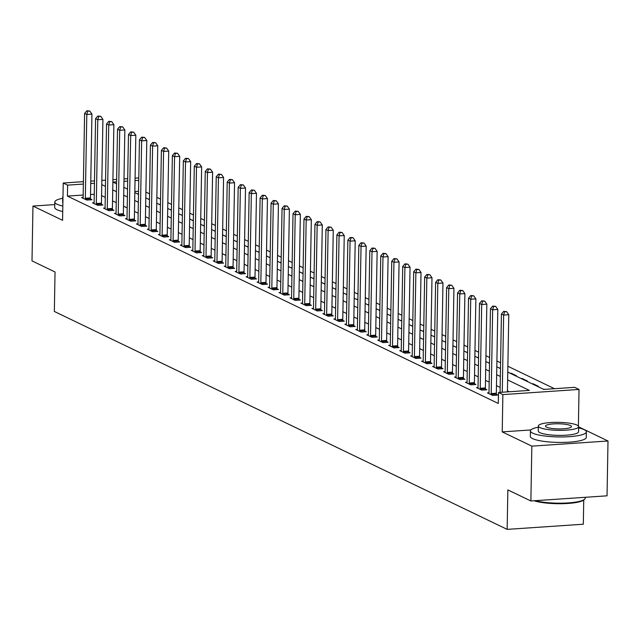 <?xml version="1.0" encoding="UTF-8"?>
<svg xmlns="http://www.w3.org/2000/svg" width="640" height="640" viewBox="0 0 640 640"><rect width="100%" height="100%" fill="white"/><g stroke="black" fill="none" stroke-linecap="round" stroke-linejoin="round"><path stroke-width="0.96" d="M507.776 372.104L543.768 389.424L574.648 387.336L579.032 389.448L502.872 394.6L498.48 392.488L529.36 390.4L507.632 379.944M578.392 426.072L579.032 389.448M530.872 429.952L502.224 431.888L531.84 446.144L530.88 500.976L607.04 495.824L608 440.992L578.632 426.856M583.744 500.032L583.32 524.224L507.16 529.376L54.344 311.456L55.032 271.976L32 260.888L32.96 206.056L62.576 220.312L63.224 183.024L83.416 181.656M554.496 388.704L507.872 366.264M500.584 362.752L496.904 360.984M489.616 357.48L485.936 355.704M478.648 352.2L474.968 350.424M467.672 346.92L464 345.152M456.704 341.64L453.032 339.872M445.736 336.36L442.056 334.592M434.768 331.08L431.088 329.312M423.8 325.8L420.12 324.032M412.832 320.52L409.152 318.752M401.864 315.248L398.184 313.472M390.888 309.968L387.216 308.192M379.92 304.688L376.24 302.92M368.952 299.408L365.272 297.64M357.984 294.128L354.304 292.36M347.016 288.848L343.336 287.08M336.048 283.568L332.368 281.8M325.072 278.288L321.4 276.52M314.104 273.016L310.432 271.24M303.136 267.736L299.456 265.96M292.168 262.456L288.488 260.688M281.2 257.176L277.52 255.408M270.232 251.896L266.552 250.128M259.264 246.616L255.584 244.848M248.288 241.336L244.616 239.568M237.32 236.056L233.64 234.288M226.352 230.784L222.672 229.008M215.384 225.504L211.704 223.728M204.416 220.224L200.736 218.456M193.448 214.944L189.768 213.176M182.472 209.664L178.8 207.896M171.504 204.384L167.832 202.616M160.536 199.104L156.856 197.336M149.568 193.824L145.888 192.056M531.84 446.144L608 440.992M54.768 204.584L32.96 206.056M138.552 191.288L134.84 191.536M137.24 193.784L138.504 193.872M148.208 199.064L149.472 199.152M159.184 204.344L160.448 204.432M170.152 209.624L171.416 209.712M181.12 214.904L182.384 214.984M192.088 220.184L193.352 220.264M203.056 225.456L204.32 225.544M214.024 230.736L215.288 230.824M225 236.016L226.256 236.104M235.968 241.296L237.232 241.384M246.936 246.576L248.2 246.664M257.904 251.856L259.168 251.936M268.872 257.136L270.136 257.216M279.84 262.408L281.104 262.496M290.808 267.688L292.072 267.776M301.784 272.968L303.048 273.056M312.752 278.248L314.016 278.336M323.72 283.528L324.984 283.616M334.688 288.808L335.952 288.896M345.656 294.088L346.92 294.168M356.624 299.368L357.888 299.448M367.6 304.64L368.856 304.728M378.568 309.92L379.832 310.008M389.536 315.2L390.8 315.288M400.504 320.48L401.768 320.568M411.472 325.76L412.736 325.848M422.44 331.04L423.704 331.128M433.408 336.32L434.672 336.4M444.384 341.6L445.648 341.68M455.352 346.872L456.616 346.96M466.32 352.152L467.584 352.24M477.288 357.432L478.552 357.52M488.256 362.712L489.52 362.8M499.224 367.992L500.488 368.08M510.2 373.272L511.144 373.208L516.416 375.736L515.464 375.808M521.168 378.552L522.12 378.488L527.384 381.016L526.432 381.08M532.136 383.832L533.088 383.76L538.352 386.296L537.4 386.36M543.104 389.104L544.72 389.36M83.176 195.032L67.424 196.096L498.296 403.456L498.48 392.488M509.216 391.768L507.448 390.912M500.152 387.408L496.472 385.632M489.184 382.128L485.504 380.36M478.216 376.848L474.536 375.08M467.248 371.568L463.568 369.8M456.28 366.288L452.6 364.52M445.304 361.008L441.632 359.24M434.336 355.728L430.656 353.96M423.368 350.456L419.688 348.68M412.4 345.176L408.72 343.4M401.432 339.896L397.752 338.128M390.464 334.616L386.784 332.848M379.488 329.336L375.816 327.568M368.52 324.056L364.848 322.288M357.552 318.776L353.872 317.008M346.584 313.496L342.904 311.728M335.616 308.224L331.936 306.448M324.648 302.944L320.968 301.168M313.68 297.664L310 295.896M302.704 292.384L299.032 290.616M291.736 287.104L288.056 285.336M280.768 281.824L277.088 280.056M269.8 276.544L266.12 274.776M258.832 271.264L255.152 269.496M247.864 265.992L244.184 264.216M236.888 260.712L233.216 258.936M225.92 255.432L222.248 253.664M214.952 250.152L211.272 248.384M203.984 244.872L200.304 243.104M193.016 239.592L189.336 237.824M182.048 234.312L178.368 232.544M171.08 229.04L167.4 227.264M160.104 223.76L156.432 221.984M149.136 218.48L145.456 216.712M138.168 213.2L134.488 211.432M127.2 207.92L123.52 206.152M116.232 202.64L112.552 200.872M105.264 197.36L101.584 195.592M94.256 194.288L90.536 194.536M83.128 197.448L81.584 197.552L86.848 200.08L92 199.736L90.568 199.048M94.104 202.728L92.552 202.832L97.824 205.36L102.968 205.016L101.536 204.328M105.072 208L103.528 208.104L108.792 210.64L113.936 210.296L112.512 209.608M116.04 213.28L114.496 213.384L119.76 215.92L124.904 215.576L123.48 214.888M127.008 218.56L125.464 218.664L130.728 221.2L135.872 220.848L134.448 220.168M137.976 223.84L136.432 223.944L141.696 226.48L146.84 226.128L145.416 225.44M148.944 229.12L147.4 229.224L152.664 231.76L157.816 231.408L156.384 230.72M159.912 234.4L158.368 234.504L163.64 237.04L168.784 236.688L167.352 236M170.888 239.68L169.344 239.784L174.608 242.312L179.752 241.968L178.328 241.28M181.856 244.96L180.312 245.064L185.576 247.592L190.72 247.248L189.296 246.56M192.824 250.232L191.28 250.336L196.544 252.872L201.688 252.528L200.264 251.84M203.792 255.512L202.248 255.616L207.512 258.152L212.656 257.808L211.232 257.12M214.76 260.792L213.216 260.896L218.48 263.432L223.632 263.08L222.2 262.4M225.728 266.072L224.184 266.176L229.448 268.712L234.6 268.36L233.168 267.672M236.704 271.352L235.152 271.456L240.424 273.992L245.568 273.64L244.136 272.952M247.672 276.632L246.128 276.736L251.392 279.272L256.536 278.92L255.112 278.232M258.64 281.912L257.096 282.016L262.36 284.544L267.504 284.2L266.08 283.512M269.608 287.192L268.064 287.296L273.328 289.824L278.472 289.48L277.048 288.792M280.576 292.464L279.032 292.568L284.296 295.104L289.44 294.76L288.016 294.072M291.544 297.744L290 297.848L295.264 300.384L300.416 300.04L298.984 299.352M302.512 303.024L300.968 303.128L306.24 305.664L311.384 305.312L309.952 304.632M313.488 308.304L311.944 308.408L317.208 310.944L322.352 310.592L320.928 309.904M324.456 313.584L322.912 313.688L328.176 316.224L333.32 315.872L331.896 315.184M335.424 318.864L333.88 318.968L339.144 321.504L344.288 321.152L342.864 320.464M346.392 324.144L344.848 324.248L350.112 326.776L355.256 326.432L353.832 325.744M357.36 329.416L355.816 329.528L361.08 332.056L366.232 331.712L364.8 331.024M368.328 334.696L366.784 334.8L372.048 337.336L377.2 336.992L375.768 336.304M379.304 339.976L377.752 340.08L383.024 342.616L388.168 342.272L386.736 341.584M390.272 345.256L388.728 345.36L393.992 347.896L399.136 347.544L397.712 346.864M401.24 350.536L399.696 350.64L404.96 353.176L410.104 352.824L408.68 352.136M412.208 355.816L410.664 355.92L415.928 358.456L421.072 358.104L419.648 357.416M423.176 361.096L421.632 361.2L426.896 363.736L432.04 363.384L430.616 362.696M434.144 366.376L432.6 366.48L437.864 369.008L443.016 368.664L441.584 367.976M445.112 371.648L443.568 371.76L448.84 374.288L453.984 373.944L452.552 373.256M456.088 376.928L454.544 377.032L459.808 379.568L464.952 379.224L463.528 378.536M467.056 382.208L465.512 382.312L470.776 384.848L475.92 384.496L474.496 383.816M478.024 387.488L476.48 387.592L481.744 390.128L486.888 389.776L485.464 389.088M488.992 392.768L487.448 392.872L492.712 395.408L497.856 395.056L496.432 394.368M502.224 431.888L502.872 394.6M67.424 196.096L67.616 185.136L63.224 183.024M530.88 500.976L507.848 489.896L507.16 529.376M116.592 181.816L112.896 182.072L116.56 183.832M123.848 187.336L127.528 189.112M134.816 192.616L138.496 194.392M145.792 197.896L149.464 199.664M156.76 203.176L160.432 204.944M167.728 208.456L171.408 210.224M178.696 213.736L182.376 215.504M189.664 219.016L193.344 220.784M200.632 224.296L204.312 226.064M211.6 229.568L215.28 231.344M222.576 234.848L226.248 236.624M233.544 240.128L237.224 241.896M244.512 245.408L248.192 247.176M255.48 250.688L259.16 252.456M266.448 255.968L270.128 257.736M277.416 261.248L281.096 263.016M288.392 266.528L292.064 268.296M299.36 271.8L303.032 273.576M310.328 277.08L314.008 278.856M321.296 282.36L324.976 284.128M332.264 287.64L335.944 289.408M343.232 292.92L346.912 294.688M354.2 298.2L357.88 299.968M365.176 303.48L368.848 305.248M376.144 308.76L379.824 310.528M387.112 314.032L390.792 315.808M398.08 319.312L401.76 321.088M409.048 324.592L412.728 326.36M420.016 329.872L423.696 331.64M430.992 335.152L434.664 336.92M441.96 340.432L445.632 342.2M452.928 345.712L456.608 347.48M463.896 350.992L467.576 352.76M474.864 356.264L478.544 358.04M485.832 361.544L489.512 363.32M496.8 366.824L500.48 368.592M138.744 180.32L135.032 180.576M127.672 181.072L123.952 181.32M90.776 181.16L94.488 180.904M101.848 180.408L105.56 180.16M112.92 179.656L116.632 179.408M124 178.912L127.712 178.656M135.072 178.16L138.784 177.912M94.448 183.32L90.728 183.568M83.368 184.064L67.616 185.136M500.344 376.44L496.664 374.672M489.376 371.16L485.696 369.392M478.408 365.88L474.728 364.112M467.44 360.6L463.76 358.832M456.464 355.32L452.792 353.552M445.496 350.04L441.824 348.272M434.528 344.768L430.848 342.992M423.56 339.488L419.88 337.712M412.592 334.208L408.912 332.44M401.624 328.928L397.944 327.16M390.656 323.648L386.976 321.88M379.68 318.368L376.008 316.6M368.712 313.088L365.032 311.32M357.744 307.808L354.064 306.04M346.776 302.536L343.096 300.76M335.808 297.256L332.128 295.48M324.84 291.976L321.16 290.208M313.864 286.696L310.192 284.928M302.896 281.416L299.224 279.648M291.928 276.136L288.248 274.368M280.96 270.856L277.28 269.088M269.992 265.576L266.312 263.808M259.024 260.304L255.344 258.528M248.056 255.024L244.376 253.248M237.08 249.744L233.408 247.976M226.112 244.464L222.432 242.696M215.144 239.184L211.464 237.416M204.176 233.904L200.496 232.136M193.208 228.624L189.528 226.856M182.24 223.352L178.56 221.576M171.264 218.072L167.592 216.296M160.296 212.792L156.624 211.024M149.328 207.512L145.648 205.744M138.36 202.232L134.68 200.464M127.392 196.952L123.712 195.184M116.424 191.672L112.744 189.904M105.456 186.392L101.776 184.624M138.184 194.24L138.192 193.72M533.08 384.28L533.088 383.76M522.104 379L522.12 378.488M511.136 373.72L511.144 373.208M500.168 368.448L500.176 367.928M489.2 363.168L489.208 362.648M478.232 357.888L478.24 357.368M467.264 352.608L467.272 352.088M456.296 347.328L456.304 346.808M445.32 342.048L445.336 341.536M434.352 336.768L434.36 336.256M423.384 331.488L423.392 330.976M412.416 326.216L412.424 325.696M401.448 320.936L401.456 320.416M390.48 315.656L390.488 315.136M379.504 310.376L379.52 309.856M368.536 305.096L368.544 304.576M357.568 299.816L357.576 299.304M346.6 294.536L346.608 294.024M335.632 289.264L335.64 288.744M324.664 283.984L324.672 283.464M313.696 278.704L313.704 278.184M302.72 273.424L302.736 272.904M291.752 268.144L291.76 267.624M280.784 262.864L280.792 262.344M269.816 257.584L269.824 257.072M258.848 252.304L258.856 251.792M247.88 247.032L247.888 246.512M236.904 241.752L236.92 241.232M225.936 236.472L225.944 235.952M214.968 231.192L214.976 230.672M204 225.912L204.008 225.392M193.032 220.632L193.04 220.112M182.064 215.352L182.072 214.84M171.096 210.072L171.104 209.56M160.12 204.8L160.136 204.28M149.152 199.52L149.16 199M85.336 198.248L90.48 197.904L91.944 114.112L86.8 114.464L85.336 198.248A2.24 0.864 -93.9 0 0 85.384 199.096L85.424 199.4M87.736 111.184L89.792 111.048L86.856 110.768L87.736 111.184L86.8 114.464L84.6 113.408L83.144 197.192A2.24 0.864 -93.9 0 1 83.064 197.984L83.016 198.24M90.48 197.904A2.24 0.864 -93.9 0 0 90.528 198.752L90.672 199.824M91.944 114.112L89.792 111.048M86.856 110.768L84.6 113.408M96.304 203.528L101.448 203.176L102.912 119.392L97.768 119.736L96.304 203.528A2.24 0.864 -93.9 0 0 96.352 204.376L96.392 204.672M98.704 116.464L100.76 116.328L97.824 116.048L98.704 116.464L97.768 119.736L95.576 118.68L94.112 202.472A2.24 0.864 -93.9 0 1 94.032 203.256L93.984 203.512M101.448 203.176A2.24 0.864 -93.9 0 0 101.496 204.032L101.64 205.104M102.912 119.392L100.76 116.328M97.824 116.048L95.576 118.68M107.272 208.808L112.416 208.456L113.88 124.672L108.736 125.016L107.272 208.808A2.24 0.864 -93.9 0 0 107.32 209.656L107.36 209.952M109.672 121.744L111.728 121.608L108.792 121.32L109.672 121.744L108.736 125.016L106.544 123.96L105.08 207.752A2.24 0.864 -93.9 0 1 105 208.536L104.952 208.792M112.416 208.456A2.24 0.864 -93.9 0 0 112.472 209.304L112.616 210.384M113.88 124.672L111.728 121.608M108.792 121.32L106.544 123.96M118.24 214.088L123.392 213.736L124.848 129.952L119.704 130.296L118.24 214.088A2.24 0.864 -93.9 0 0 118.288 214.936L118.328 215.232M120.64 127.024L122.696 126.888L119.76 126.6L120.64 127.024L119.704 130.296L117.512 129.24L116.048 213.032A2.24 0.864 -93.9 0 1 115.968 213.816L115.92 214.072M123.392 213.736A2.24 0.864 -93.9 0 0 123.44 214.584L123.584 215.664M124.848 129.952L122.696 126.888M119.76 126.6L117.512 129.24M129.216 219.368L134.36 219.016L135.824 135.232L130.672 135.576L129.216 219.368A2.24 0.864 -93.9 0 0 129.264 220.216L129.304 220.512M131.608 132.304L133.672 132.168L130.736 131.88L131.608 132.304L130.672 135.576L128.48 134.52L127.016 218.312A2.24 0.864 -93.9 0 1 126.944 219.096L126.888 219.352M134.36 219.016A2.24 0.864 -93.9 0 0 134.408 219.864L134.552 220.944M135.824 135.232L133.672 132.168M130.736 131.88L128.48 134.52M62.712 198.304A27.976 5.536 1 0 0 54.808 202.008A27.976 5.536 1 0 0 57.048 204.232A27.976 5.536 1 0 0 62.824 206.04M54.808 202.008L54.712 207.488A27.976 5.536 1 0 0 56.952 209.72A27.976 5.536 1 0 0 62.728 211.528M62.88 202.776A20.144 3.984 -179 0 1 62.64 202.144L62.728 197.096A20.144 3.984 1 0 0 62.968 197.728M62.992 196.48A20.144 3.984 1 0 0 62.728 197.096M538.336 427.2A27.976 5.536 1 0 0 530.432 430.904A27.976 5.536 1 0 0 532.672 433.136A27.976 5.536 1 0 0 563.96 436.912A27.976 5.536 1 0 0 586.376 431.88A27.976 5.536 1 0 0 584.136 429.648A27.976 5.536 1 0 0 578.616 427.904M530.432 430.904L530.336 436.384A27.976 5.536 1 0 0 532.584 438.616A27.976 5.536 1 0 0 563.864 442.4A27.976 5.536 1 0 0 586.28 437.36L586.376 431.88M578.632 426.696L578.544 431.744A20.144 3.984 -179 0 1 562.4 435.368A20.144 3.984 -179 0 1 539.88 432.648A20.144 3.984 -179 0 1 538.264 431.04L538.352 425.992A20.144 3.984 1 0 0 539.968 427.6A20.144 3.984 1 0 0 562.488 430.32A20.144 3.984 1 0 0 578.632 426.696A20.144 3.984 1 0 0 577.024 425.096A20.144 3.984 1 0 0 554.496 422.368A20.144 3.984 1 0 0 538.352 425.992M546.552 427.152A12.984 2.568 1 0 0 561.072 428.912A12.984 2.568 1 0 0 571.472 426.576A12.984 2.568 1 0 0 570.432 425.536A12.984 2.568 1 0 0 555.92 423.784A12.984 2.568 1 0 0 545.512 426.12A12.984 2.568 1 0 0 546.552 427.152M535.248 500.68A27.976 5.536 1 0 0 563.608 503.136A27.976 5.536 1 0 0 584.624 499.232A27.976 5.536 1 0 0 585.224 498.12L585.232 497.304M584.624 499.232L583.96 499.848A27.304 5.408 -179 0 1 562 503.696A27.304 5.408 -179 0 1 534.072 500.76M140.184 224.64L145.328 224.296L146.792 140.504L141.64 140.856L140.184 224.64A2.24 0.864 -93.9 0 0 140.232 225.496L140.272 225.792M142.576 137.584L144.64 137.44L141.704 137.16L142.576 137.584L141.64 140.856L139.448 139.8L137.984 223.584A2.24 0.864 -93.9 0 1 137.912 224.376L137.864 224.632M145.328 224.296A2.24 0.864 -93.9 0 0 145.376 225.144L145.52 226.224M146.792 140.504L144.64 137.44M141.704 137.16L139.448 139.8M151.152 229.92L156.296 229.576L157.76 145.784L152.616 146.136L151.152 229.92A2.24 0.864 -93.9 0 0 151.2 230.768L151.24 231.072M153.552 142.864L155.608 142.72L152.672 142.44L153.552 142.864L152.616 146.136L150.416 145.08L148.96 228.864A2.24 0.864 -93.9 0 1 148.88 229.656L148.832 229.912M156.296 229.576A2.24 0.864 -93.9 0 0 156.344 230.424L156.488 231.496M157.76 145.784L155.608 142.72M152.672 142.44L150.416 145.08M162.12 235.2L167.264 234.856L168.728 151.064L163.584 151.416L162.12 235.2A2.24 0.864 -93.9 0 0 162.168 236.048L162.208 236.352M164.52 148.144L166.576 148L163.64 147.72L164.52 148.144L163.584 151.416L161.392 150.36L159.928 234.144A2.24 0.864 -93.9 0 1 159.848 234.936L159.8 235.192M167.264 234.856A2.24 0.864 -93.9 0 0 167.312 235.704L167.456 236.776M168.728 151.064L166.576 148M163.64 147.72L161.392 150.36M173.088 240.48L178.232 240.128L179.696 156.344L174.552 156.696L173.088 240.48A2.24 0.864 -93.9 0 0 173.136 241.328L173.176 241.632M175.488 153.416L177.544 153.28L174.608 153L175.488 153.416L174.552 156.696L172.36 155.64L170.896 239.424A2.24 0.864 -93.9 0 1 170.816 240.216L170.768 240.472M178.232 240.128A2.24 0.864 -93.9 0 0 178.288 240.984L178.424 242.056M179.696 156.344L177.544 153.28M174.608 153L172.36 155.64M184.056 245.76L189.208 245.408L190.664 161.624L185.52 161.968L184.056 245.76A2.24 0.864 -93.9 0 0 184.104 246.608L184.144 246.904M186.456 158.696L188.512 158.56L185.576 158.28L186.456 158.696L185.52 161.968L183.328 160.912L181.864 244.704A2.24 0.864 -93.9 0 1 181.784 245.488L181.736 245.744M189.208 245.408A2.24 0.864 -93.9 0 0 189.256 246.264L189.4 247.336M190.664 161.624L188.512 158.56M185.576 158.28L183.328 160.912M195.024 251.04L200.176 250.688L201.64 166.904L196.488 167.248L195.024 251.04A2.24 0.864 -93.9 0 0 195.08 251.888L195.12 252.184M197.424 163.976L199.48 163.84L196.544 163.552L197.424 163.976L196.488 167.248L194.296 166.192L192.832 249.984A2.24 0.864 -93.9 0 1 192.752 250.768L192.704 251.024M200.176 250.688A2.24 0.864 -93.9 0 0 200.224 251.536L200.368 252.616M201.64 166.904L199.48 163.84M196.544 163.552L194.296 166.192M206 256.32L211.144 255.968L212.608 172.184L207.456 172.528L206 256.32A2.24 0.864 -93.9 0 0 206.048 257.168L206.088 257.464M208.392 169.256L210.456 169.12L207.52 168.832L208.392 169.256L207.456 172.528L205.264 171.472L203.8 255.264A2.24 0.864 -93.9 0 1 203.728 256.048L203.672 256.304M211.144 255.968A2.24 0.864 -93.9 0 0 211.192 256.816L211.336 257.896M212.608 172.184L210.456 169.12M207.52 168.832L205.264 171.472M216.968 261.592L222.112 261.248L223.576 177.464L218.432 177.808L216.968 261.592A2.24 0.864 -93.9 0 0 217.016 262.448L217.056 262.744M219.36 174.536L221.424 174.4L218.488 174.112L219.36 174.536L218.432 177.808L216.232 176.752L214.776 260.544A2.24 0.864 -93.9 0 1 214.696 261.328L214.648 261.584M222.112 261.248A2.24 0.864 -93.9 0 0 222.16 262.096L222.304 263.176M223.576 177.464L221.424 174.4M218.488 174.112L216.232 176.752M227.936 266.872L233.08 266.528L234.544 182.736L229.4 183.088L227.936 266.872A2.24 0.864 -93.9 0 0 227.984 267.728L228.024 268.024M230.336 179.816L232.392 179.672L229.456 179.392L230.336 179.816L229.4 183.088L227.2 182.032L225.744 265.816A2.24 0.864 -93.9 0 1 225.664 266.608L225.616 266.864M233.08 266.528A2.24 0.864 -93.9 0 0 233.128 267.376L233.272 268.456M234.544 182.736L232.392 179.672M229.456 179.392L227.2 182.032M238.904 272.152L244.048 271.808L245.512 188.016L240.368 188.368L238.904 272.152A2.24 0.864 -93.9 0 0 238.952 273L238.992 273.304M241.304 185.096L243.36 184.952L240.424 184.672L241.304 185.096L240.368 188.368L238.176 187.312L236.712 271.096A2.24 0.864 -93.9 0 1 236.632 271.888L236.584 272.144M244.048 271.808A2.24 0.864 -93.9 0 0 244.096 272.656L244.24 273.728M245.512 188.016L243.36 184.952M240.424 184.672L238.176 187.312M249.872 277.432L255.016 277.088L256.48 193.296L251.336 193.648L249.872 277.432A2.24 0.864 -93.9 0 0 249.92 278.28L249.96 278.584M252.272 190.376L254.328 190.232L251.392 189.952L252.272 190.376L251.336 193.648L249.144 192.592L247.68 276.376A2.24 0.864 -93.9 0 1 247.6 277.168L247.552 277.424M255.016 277.088A2.24 0.864 -93.9 0 0 255.072 277.936L255.216 279.008M256.48 193.296L254.328 190.232M251.392 189.952L249.144 192.592M260.84 282.712L265.992 282.36L267.448 198.576L262.304 198.928L260.84 282.712A2.24 0.864 -93.9 0 0 260.888 283.56L260.928 283.864M263.24 195.648L265.296 195.512L262.36 195.232L263.24 195.648L262.304 198.928L260.112 197.872L258.648 281.656A2.24 0.864 -93.9 0 1 258.568 282.448L258.52 282.704M265.992 282.36A2.24 0.864 -93.9 0 0 266.04 283.216L266.184 284.288M267.448 198.576L265.296 195.512M262.36 195.232L260.112 197.872M271.816 287.992L276.96 287.64L278.424 203.856L273.272 204.2L271.816 287.992A2.24 0.864 -93.9 0 0 271.864 288.84L271.904 289.136M274.208 200.928L276.272 200.792L273.336 200.512L274.208 200.928L273.272 204.2L271.08 203.144L269.616 286.936A2.24 0.864 -93.9 0 1 269.544 287.72L269.488 287.976M276.96 287.64A2.24 0.864 -93.9 0 0 277.008 288.488L277.152 289.568M278.424 203.856L276.272 200.792M273.336 200.512L271.08 203.144M282.784 293.272L287.928 292.92L289.392 209.136L284.24 209.48L282.784 293.272A2.24 0.864 -93.9 0 0 282.832 294.12L282.872 294.416M285.176 206.208L287.24 206.072L284.304 205.784L285.176 206.208L284.24 209.48L282.048 208.424L280.584 292.216A2.24 0.864 -93.9 0 1 280.512 293L280.464 293.256M287.928 292.92A2.24 0.864 -93.9 0 0 287.976 293.768L288.12 294.848M289.392 209.136L287.24 206.072M284.304 205.784L282.048 208.424M293.752 298.552L298.896 298.2L300.36 214.416L295.216 214.76L293.752 298.552A2.24 0.864 -93.9 0 0 293.8 299.4L293.84 299.696M296.152 211.488L298.208 211.352L295.272 211.064L296.152 211.488L295.216 214.76L293.016 213.704L291.56 297.496A2.24 0.864 -93.9 0 1 291.48 298.28L291.432 298.536M298.896 298.2A2.24 0.864 -93.9 0 0 298.944 299.048L299.088 300.128M300.36 214.416L298.208 211.352M295.272 211.064L293.016 213.704M304.72 303.824L309.864 303.48L311.328 219.688L306.184 220.04L304.72 303.824A2.24 0.864 -93.9 0 0 304.768 304.68L304.808 304.976M307.12 216.768L309.176 216.632L306.24 216.344L307.12 216.768L306.184 220.04L303.992 218.984L302.528 302.768A2.24 0.864 -93.9 0 1 302.448 303.56L302.4 303.816M309.864 303.48A2.24 0.864 -93.9 0 0 309.912 304.328L310.056 305.408M311.328 219.688L309.176 216.632M306.24 216.344L303.992 218.984M315.688 309.104L320.832 308.76L322.296 224.968L317.152 225.32L315.688 309.104A2.24 0.864 -93.9 0 0 315.736 309.96L315.776 310.256M318.088 222.048L320.144 221.904L317.208 221.624L318.088 222.048L317.152 225.32L314.96 224.264L313.496 308.048A2.24 0.864 -93.9 0 1 313.416 308.84L313.368 309.096M320.832 308.76A2.24 0.864 -93.9 0 0 320.888 309.608L321.024 310.68M322.296 224.968L320.144 221.904M317.208 221.624L314.96 224.264M326.656 314.384L331.808 314.04L333.264 230.248L328.12 230.6L326.656 314.384A2.24 0.864 -93.9 0 0 326.704 315.232L326.744 315.536M329.056 227.328L331.112 227.184L328.176 226.904L329.056 227.328L328.12 230.6L325.928 229.544L324.464 313.328A2.24 0.864 -93.9 0 1 324.384 314.12L324.336 314.376M331.808 314.04A2.24 0.864 -93.9 0 0 331.856 314.888L332 315.96M333.264 230.248L331.112 227.184M328.176 226.904L325.928 229.544M337.624 319.664L342.776 319.32L344.24 235.528L339.088 235.88L337.624 319.664A2.24 0.864 -93.9 0 0 337.68 320.512L337.72 320.816M340.024 232.608L342.08 232.464L339.144 232.184L340.024 232.608L339.088 235.88L336.896 234.824L335.432 318.608A2.24 0.864 -93.9 0 1 335.352 319.4L335.304 319.656M342.776 319.32A2.24 0.864 -93.9 0 0 342.824 320.168L342.968 321.24M344.24 235.528L342.08 232.464M339.144 232.184L336.896 234.824M348.6 324.944L353.744 324.592L355.208 240.808L350.056 241.152L348.6 324.944A2.24 0.864 -93.9 0 0 348.648 325.792L348.688 326.096M350.992 237.88L353.056 237.744L350.12 237.464L350.992 237.88L350.056 241.152L347.864 240.104L346.4 323.888A2.24 0.864 -93.9 0 1 346.328 324.68L346.272 324.936M353.744 324.592A2.24 0.864 -93.9 0 0 353.792 325.448L353.936 326.52M355.208 240.808L353.056 237.744M350.12 237.464L347.864 240.104M359.568 330.224L364.712 329.872L366.176 246.088L361.032 246.432L359.568 330.224A2.24 0.864 -93.9 0 0 359.616 331.072L359.656 331.368M361.96 243.16L364.024 243.024L361.088 242.744L361.96 243.16L361.032 246.432L358.832 245.376L357.376 329.168A2.24 0.864 -93.9 0 1 357.296 329.952L357.248 330.208M364.712 329.872A2.24 0.864 -93.9 0 0 364.76 330.72L364.904 331.8M366.176 246.088L364.024 243.024M361.088 242.744L358.832 245.376M370.536 335.504L375.68 335.152L377.144 251.368L372 251.712L370.536 335.504A2.24 0.864 -93.9 0 0 370.584 336.352L370.624 336.648M372.936 248.44L374.992 248.304L372.056 248.016L372.936 248.44L372 251.712L369.8 250.656L368.344 334.448A2.24 0.864 -93.9 0 1 368.264 335.232L368.216 335.488M375.68 335.152A2.24 0.864 -93.9 0 0 375.728 336L375.872 337.08M377.144 251.368L374.992 248.304M372.056 248.016L369.8 250.656M381.504 340.784L386.648 340.432L388.112 256.648L382.968 256.992L381.504 340.784A2.24 0.864 -93.9 0 0 381.552 341.632L381.592 341.928M383.904 253.72L385.96 253.584L383.024 253.296L383.904 253.72L382.968 256.992L380.776 255.936L379.312 339.728A2.24 0.864 -93.9 0 1 379.232 340.512L379.184 340.768M386.648 340.432A2.24 0.864 -93.9 0 0 386.696 341.28L386.84 342.36M388.112 256.648L385.96 253.584M383.024 253.296L380.776 255.936M392.472 346.056L397.616 345.712L399.08 261.92L393.936 262.272L392.472 346.056A2.24 0.864 -93.9 0 0 392.52 346.912L392.56 347.208M394.872 259L396.928 258.864L393.992 258.576L394.872 259L393.936 262.272L391.744 261.216L390.28 345A2.24 0.864 -93.9 0 1 390.2 345.792L390.152 346.048M397.616 345.712A2.24 0.864 -93.9 0 0 397.672 346.56L397.816 347.64M399.08 261.92L396.928 258.864M393.992 258.576L391.744 261.216M403.44 351.336L408.592 350.992L410.048 267.2L404.904 267.552L403.44 351.336A2.24 0.864 -93.9 0 0 403.488 352.184L403.528 352.488M405.84 264.28L407.896 264.136L404.96 263.856L405.84 264.28L404.904 267.552L402.712 266.496L401.248 350.28A2.24 0.864 -93.9 0 1 401.168 351.072L401.12 351.328M408.592 350.992A2.24 0.864 -93.9 0 0 408.64 351.84L408.784 352.912M410.048 267.2L407.896 264.136M404.96 263.856L402.712 266.496M414.416 356.616L419.56 356.272L421.024 272.48L415.872 272.832L414.416 356.616A2.24 0.864 -93.9 0 0 414.464 357.464L414.504 357.768M416.808 269.56L418.872 269.416L415.936 269.136L416.808 269.56L415.872 272.832L413.68 271.776L412.216 355.56A2.24 0.864 -93.9 0 1 412.144 356.352L412.088 356.608M419.56 356.272A2.24 0.864 -93.9 0 0 419.608 357.12L419.752 358.192M421.024 272.48L418.872 269.416M415.936 269.136L413.68 271.776M425.384 361.896L430.528 361.552L431.992 277.76L426.84 278.112L425.384 361.896A2.24 0.864 -93.9 0 0 425.432 362.744L425.472 363.048M427.776 274.84L429.84 274.696L426.904 274.416L427.776 274.84L426.84 278.112L424.648 277.056L423.184 360.84A2.24 0.864 -93.9 0 1 423.112 361.632L423.064 361.888M430.528 361.552A2.24 0.864 -93.9 0 0 430.576 362.4L430.72 363.472M431.992 277.76L429.84 274.696M426.904 274.416L424.648 277.056M436.352 367.176L441.496 366.824L442.96 283.04L437.816 283.384L436.352 367.176A2.24 0.864 -93.9 0 0 436.4 368.024L436.44 368.328M438.752 280.112L440.808 279.976L437.872 279.696L438.752 280.112L437.816 283.384L435.616 282.328L434.16 366.12A2.24 0.864 -93.9 0 1 434.08 366.904L434.032 367.168M441.496 366.824A2.24 0.864 -93.9 0 0 441.544 367.68L441.688 368.752M442.96 283.04L440.808 279.976M437.872 279.696L435.616 282.328M447.32 372.456L452.464 372.104L453.928 288.32L448.784 288.664L447.32 372.456A2.24 0.864 -93.9 0 0 447.368 373.304L447.408 373.6M449.72 285.392L451.776 285.256L448.84 284.968L449.72 285.392L448.784 288.664L446.592 287.608L445.128 371.4A2.24 0.864 -93.9 0 1 445.048 372.184L445 372.44M452.464 372.104A2.24 0.864 -93.9 0 0 452.512 372.952L452.656 374.032M453.928 288.32L451.776 285.256M448.84 284.968L446.592 287.608M458.288 377.736L463.432 377.384L464.896 293.6L459.752 293.944L458.288 377.736A2.24 0.864 -93.9 0 0 458.336 378.584L458.376 378.88M460.688 290.672L462.744 290.536L459.808 290.248L460.688 290.672L459.752 293.944L457.56 292.888L456.096 376.68A2.24 0.864 -93.9 0 1 456.016 377.464L455.968 377.72M463.432 377.384A2.24 0.864 -93.9 0 0 463.488 378.232L463.624 379.312M464.896 293.6L462.744 290.536M459.808 290.248L457.56 292.888M469.256 383.016L474.408 382.664L475.864 298.88L470.72 299.224L469.256 383.016A2.24 0.864 -93.9 0 0 469.304 383.864L469.344 384.16M471.656 295.952L473.712 295.816L470.776 295.528L471.656 295.952L470.72 299.224L468.528 298.168L467.064 381.96A2.24 0.864 -93.9 0 1 466.984 382.744L466.936 383M474.408 382.664A2.24 0.864 -93.9 0 0 474.456 383.512L474.6 384.592M475.864 298.88L473.712 295.816M470.776 295.528L468.528 298.168M480.224 388.288L485.376 387.944L486.84 304.152L481.688 304.504L480.224 388.288A2.24 0.864 -93.9 0 0 480.28 389.144L480.32 389.44M482.624 301.232L484.68 301.088L481.744 300.808L482.624 301.232L481.688 304.504L479.496 303.448L478.032 387.232A2.24 0.864 -93.9 0 1 477.952 388.024L477.904 388.28M485.376 387.944A2.24 0.864 -93.9 0 0 485.424 388.792L485.568 389.872M486.84 304.152L484.68 301.088M481.744 300.808L479.496 303.448M491.2 393.568L496.344 393.224L497.808 309.432L492.656 309.784L491.2 393.568A2.24 0.864 -93.9 0 0 491.248 394.416L491.288 394.72M493.592 306.512L495.656 306.368L492.72 306.088L493.592 306.512L492.656 309.784L490.464 308.728L489 392.512A2.24 0.864 -93.9 0 1 488.928 393.304L488.872 393.56M496.344 393.224A2.24 0.864 -93.9 0 0 496.392 394.072L496.536 395.144M497.808 309.432L495.656 306.368M492.72 306.088L490.464 308.728M507.424 391.888L508.776 314.712L503.632 315.064L502.28 392.232M504.56 311.792L506.624 311.648L503.688 311.368L504.56 311.792L503.632 315.064L501.432 314.008L500.064 392.384M508.776 314.712L506.624 311.648M503.688 311.368L501.432 314.008M85.384 199.096L90.528 198.752M96.352 204.376L101.496 204.032M107.32 209.656L112.472 209.304M118.288 214.936L123.44 214.584M129.264 220.216L134.408 219.864M140.232 225.496L145.376 225.144M151.2 230.768L156.344 230.424M162.168 236.048L167.312 235.704M173.136 241.328L178.288 240.984M184.104 246.608L189.256 246.264M195.08 251.888L200.224 251.536M206.048 257.168L211.192 256.816M217.016 262.448L222.16 262.096M227.984 267.728L233.128 267.376M238.952 273L244.096 272.656M249.92 278.28L255.072 277.936M260.888 283.56L266.04 283.216M271.864 288.84L277.008 288.488M282.832 294.12L287.976 293.768M293.8 299.4L298.944 299.048M304.768 304.68L309.912 304.328M315.736 309.96L320.888 309.608M326.704 315.232L331.856 314.888M337.68 320.512L342.824 320.168M348.648 325.792L353.792 325.448M359.616 331.072L364.76 330.72M370.584 336.352L375.728 336M381.552 341.632L386.696 341.28M392.52 346.912L397.672 346.56M403.488 352.184L408.64 351.84M414.464 357.464L419.608 357.12M425.432 362.744L430.576 362.4M436.4 368.024L441.544 367.68M447.368 373.304L452.512 372.952M458.336 378.584L463.488 378.232M469.304 383.864L474.456 383.512M480.28 389.144L485.424 388.792M491.248 394.416L496.392 394.072"/></g></svg>
